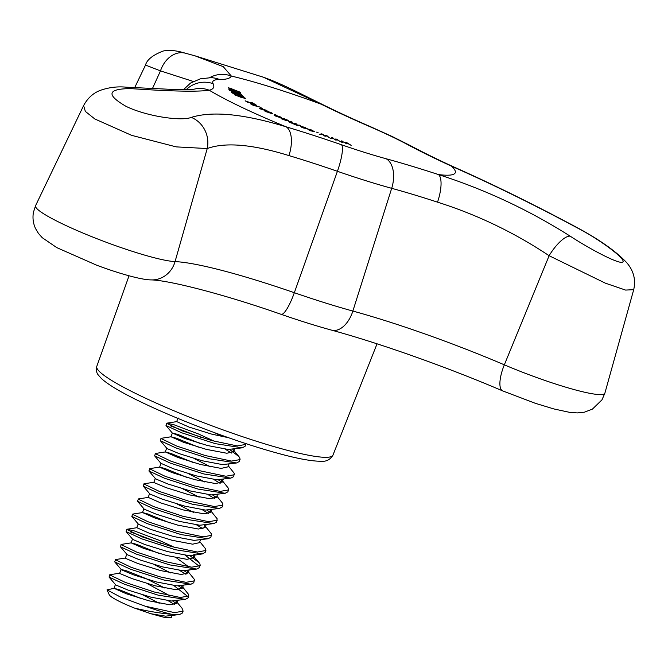 <?xml version="1.0" encoding="UTF-8"?>
<svg xmlns="http://www.w3.org/2000/svg" width="668" height="668" viewBox="0 0 668 668"><rect width="100%" height="100%" fill="white"/><g stroke="black" fill="none" stroke-linecap="round" stroke-linejoin="round"><path stroke-width="1" d="M604.882 393.16L601.993 399.823L592.466 409.083L584.483 412.164L577.319 412.924L569.503 412.323L553.814 408.925L535.335 403.305L502.712 390.914A25.685 8.751 -66.9 0 1 503.522 366.907A25.685 8.751 -66.9 0 1 504.34 364.828A77.496 9.327 20.6 0 0 604.882 393.16L633.707 289.687L625.574 290.079L605.35 283.157L549.121 255.719C514.368 232.564 477.169 214.712 437.523 202.162A25.685 8.759 -71.9 0 0 438.5 174.582C485.16 189.553 529.048 210.078 570.163 236.155C591.522 250.099 619.879 264.728 622.659 262.04C626.843 260.211 603.83 242.142 580.409 229.558C535.853 205.569 492.892 184.443 451.535 166.19A25.685 12.867 -65.4 0 1 453.263 166.708L453.263 166.708C437.156 159.318 423.086 152.404 411.062 145.975A25.685 18.871 -61.9 0 0 407.914 144.756A117.727 14.162 20.6 0 0 390.479 136.005A117.727 14.162 20.6 0 0 369.788 126.619A205.627 24.741 -159.4 0 1 321.308 104.25L263.334 77.196L195.098 55.861L223.237 66.65L231.32 76.043A25.685 25.493 -156.8 0 0 209.535 77.73M332.956 137.925L331.704 137.483L330.627 138.318L331.804 138.727L332.547 138.051L336.104 140.238L336.697 139.487L340.421 141.758L337.081 139.37L335.812 138.927L335.261 139.662L332.831 138.268M322.978 134.318L321.709 133.851L319.554 134.26L322.318 134.343L325.091 136.297L326.535 135.871L329.449 137.9L327.136 135.846L325.859 135.379L324.481 135.796L322.978 134.318L322.794 134.811M342.759 141.299L341.532 140.898L341.59 142.159L342.742 142.543L342.609 141.541L346.942 143.946L346.634 142.852L351.151 145.348L346.784 142.643L345.54 142.234L345.857 143.294L342.659 141.566M307.313 128.949L305.009 127.388L300.759 126.336L303.088 127.897L307.522 128.807M289.019 121.985L297.385 125.567L300.333 125.526L294.905 124.373L294.396 123.864L296.308 123.839L290.897 122.695L290.43 122.186L292.283 122.152L291.139 121.676L288.776 121.768M294.855 124.515L294.396 123.864M290.839 122.837L290.43 122.186M314.286 131.663L311.772 130.043L308.315 129.141L313.058 131.187L307.973 129.45L310.386 130.769L314.352 131.554M312.958 131.604L313.15 131.087L312.9 131.588M318.093 132.506L316.565 132.155L318.093 132.506M281.612 118.846L286.906 120.808L282.464 119.013L288.826 121.042L287.716 120.173L283.883 118.528L281.061 118.461M274.423 115.606L280.727 117.818C282.146 118.052 281.979 117.735 280.243 116.867L276.018 115.481L279.608 116.783L279.641 117.334L274.214 115.389M276.126 116.441L275.659 115.789M279.608 116.783L279.541 117.593M280.727 117.818L281.696 117.785M276.427 115.155L274.323 114.462L276.427 115.155M265.062 111.255L271.108 113.41C272.82 113.777 272.936 113.568 271.45 112.767L267.083 111.239L270.665 112.608L270.123 112.934L264.637 110.905M266.365 111.89L266.256 111.356M270.665 112.608L270.039 113.159M271.108 113.41C272.82 113.777 272.936 113.568 271.45 112.767L271.208 113.426M265.597 110.754C267.342 111.18 267.576 111.005 266.307 110.245L259.184 108.124L265.597 110.754M267.142 110.955L266.307 110.245L266.073 110.855M262.482 108.358L260.311 107.565L262.482 108.358M253.982 104.016L245.156 100.801L248.404 102.663L246.976 101.561L255.811 104.767L252.295 102.747L251.235 102.454L253.924 104.166M252.162 104.701L256.462 105.143L251.068 104.191L253.356 105.377L260.136 107.122L251.803 104.542M250.5 103.757L251.068 104.191M236.99 92.76L229.458 90.322L239.353 94.539L238.71 93.72L241.39 94.48L236.99 92.76M228.539 89.069L240.931 93.988L240.405 92.902L238.977 92.393L239.369 93.203L231.637 89.763L228.539 89.069M234.201 94.672L241.09 97.344L245.766 98.38L238.885 95.708L234.501 94.848M232.664 93.178L234.293 93.194L244.104 97.219L242.459 95.741L241.09 95.282L242.309 96.376L234.009 92.919L231.562 92.535L235.729 94.388L232.639 93.169M231.462 88.577L228.272 87.784L231.362 89.345L229.491 88.234L231.412 88.727L239.436 91.933L237.198 91.533L240.672 92.393L231.404 88.727M194.246 89.145A25.685 25.117 76 0 1 209.259 90.238C197.619 91.9 171.451 91.357 130.769 88.61C107.431 88.76 105.861 94.681 126.077 106.371C146.208 116.24 181.22 121.476 191.298 117.393C212.416 110.804 244.054 113.952 286.213 126.845A205.627 24.741 -159.4 0 1 341.573 144.789A117.727 14.162 20.6 0 0 386.162 158.759A205.627 24.741 -159.4 0 1 438.5 174.582A141.257 17.001 20.6 0 0 451.535 166.19A205.627 24.741 -159.4 0 1 407.914 144.756M193.269 81.454L160.479 70.883L145.515 65.072L134.652 87.708M288.952 155.594C252.546 144.321 225.308 141.975 207.23 148.547L176.185 146.876L131.629 135.345L94.831 118.979L85.354 111.414L83.6 105.594L35.588 205.644A77.496 9.327 20.6 0 0 91.792 236.672A77.496 9.327 20.6 0 0 175.058 261.606A168.812 20.316 -159.4 0 1 294.337 292.709L337.415 171.3A180.043 21.668 20.6 0 0 288.952 155.594A25.685 12.625 -73.3 0 0 286.213 126.845A141.257 17.001 20.6 0 1 242.075 107.456A141.257 17.001 20.6 0 1 209.259 90.238A205.627 24.741 -159.4 0 0 213.117 83.692A117.727 14.162 20.6 0 1 219.58 79.534A25.685 24.282 -90 0 0 210.595 77.713L200.425 78.816L190.53 83.057L183.541 89.629M214.82 441.448L198.638 434.041L173.981 424.764L166.866 423.161L166.006 425.499L181.554 432.747L215.271 443.652L242.259 447.819L245.064 446.316L245.841 443.585M166.599 423.303L182.264 430.852L211.197 440.437L237.282 445.932L245.774 444.42M201.987 437.69L170.398 425.833M198.329 447.126L176.602 438.291L171.041 436.78L161.163 438.317L160.303 440.655L175.859 447.902L209.577 458.807L236.564 462.974L239.369 461.471L239.962 458.165L238.977 456.653L229.692 449.514M231.537 453.038L225.433 449.313M160.904 438.459L176.569 446.007L205.493 455.593L231.587 461.087L240.079 459.576M192.634 462.281L170.908 453.447L165.347 451.935L155.469 453.472L154.609 455.81L170.156 463.058L203.882 473.963L230.861 478.129L233.675 476.626L234.268 473.32L228.289 465.855M155.201 453.614L170.874 461.162L199.799 470.748L225.884 476.242L234.384 474.731M186.931 477.436L165.213 468.602L159.652 467.091L149.774 468.627L148.914 470.965L164.462 478.213L198.187 489.118L225.166 493.285L227.972 491.782L228.573 488.475L222.594 481.01M220.139 483.348L214.036 479.624M149.507 468.769L165.171 476.317L194.104 485.903L220.189 491.397L228.69 489.886M222.077 482.288L218.294 479.824M214.445 498.503L208.065 494.629M153.957 482.246L144.079 483.782L143.219 486.12L158.767 493.368L192.493 504.273L219.471 508.44L222.277 506.937L222.878 503.63L216.9 496.165M143.812 483.924L159.477 491.473L188.409 501.058L214.495 506.553L222.995 505.041M216.382 497.443L212.599 494.98M208.75 513.659L202.371 509.784M210.019 509.918L210.812 512.348L204.032 513.867L183.441 509.968L160.621 502.87L148.254 497.401L138.376 498.938L137.524 501.276L153.072 508.523L186.789 519.428L213.777 523.595L216.582 522.092L217.175 518.785L209.777 509.617M138.117 499.079L153.782 506.628L182.715 516.214L208.8 521.708L217.292 520.197M210.687 512.598L206.905 510.135M203.055 528.814L196.676 524.939M169.847 522.902L148.121 514.068L142.56 512.556L132.681 514.093L131.821 516.431L147.377 523.679L181.095 534.584L208.082 538.75L210.888 537.247L211.48 533.941L204.082 524.772M132.423 514.235L148.087 521.783L177.012 531.369L203.105 536.863L211.597 535.352M174.949 547.535L158.767 540.128L134.101 530.851L126.987 529.248L126.127 531.586L141.674 538.834L175.4 549.739L202.379 553.906L205.193 552.403L205.786 549.096L199.807 541.631M126.72 529.39L142.393 536.938L171.317 546.524L197.402 552.019L205.903 550.507M199.498 566.481L185.286 555.25M162.107 543.777L130.519 531.92M158.45 553.213L136.731 544.378L131.17 542.867L121.292 544.403L120.432 546.741L135.98 553.989L169.705 564.894L196.684 569.061L199.49 567.558L200.091 564.251L199.097 562.74L189.812 555.601M121.025 544.545L136.689 552.094L165.622 561.679L191.708 567.174L200.208 565.662M185.963 574.28L179.583 570.405M125.467 558.022L115.597 559.559L114.737 561.897L130.285 569.144L164.002 580.049L190.99 584.216L193.795 582.713L194.388 579.406L186.99 570.238M115.33 559.7L130.995 567.249L159.928 576.835L186.013 582.329L194.513 580.818M187.9 573.219L184.117 570.756M188.109 596.791L173.889 585.56M119.772 573.177L109.894 574.714L109.043 577.052L124.59 584.3L158.308 595.205L185.295 599.371L188.1 597.868L188.693 594.562L182.715 587.097M109.636 574.856L125.3 582.404L154.233 591.99L180.318 597.484L188.81 595.973M182.205 588.374L178.423 585.911M183.115 611.128L174.615 612.639L145.282 606.21A40.773 4.91 20.6 0 0 171.785 614.309L179.592 614.527L182.406 613.024L183.115 611.128L182.013 608.206L175.601 600.549M174.565 604.59L168.47 600.866M176.511 603.53L172.728 601.066M171.785 614.309C160.362 613.324 147.937 611.253 134.518 608.097A34.352 4.133 -159.4 0 1 121.676 602.536A34.352 4.133 -159.4 0 1 109.268 594.796L106.997 589.877L114.078 588.333L126.444 593.802L149.265 600.899L169.856 604.799L176.636 603.279L175.843 600.849M145.282 606.21L120.499 597.067L106.997 589.877M171.96 615.721L171.267 617.558L165.288 617.633L150.951 613.75L134.518 608.097M580.409 229.558A25.685 5.152 -61.4 0 0 579.983 229.141C600.899 240.664 616.389 251.744 626.459 262.382C633.581 270.482 635.994 279.583 633.698 289.687L633.698 289.687M191.298 117.393A25.685 23.255 -109.1 0 1 207.23 148.547L175.058 261.606A25.685 23.939 92.4 0 1 174.356 263.718A25.685 23.939 92.4 0 1 151.068 279.9C168.244 280.176 222.686 293.803 281.119 314.327A25.685 5.419 109.1 0 0 293.569 294.805A25.685 5.419 109.1 0 0 294.337 292.709A154.542 18.595 20.6 0 0 352.863 311.054A168.812 20.316 -159.4 0 1 504.34 364.828L549.121 255.719A25.685 8.475 -57.1 0 1 570.163 236.155M219.58 79.534A205.627 24.741 -159.4 0 0 231.32 76.043A141.257 17.001 20.6 0 1 321.308 104.25A25.685 16.358 -63.7 0 1 323.738 105.101L323.738 105.101C297.327 92.134 281.387 83.567 263.334 77.196M83.6 105.594L83.6 105.594C89.403 94.798 97.303 91.541 100.258 90.38C108.926 87.358 117.618 86.297 126.344 87.199L126.344 87.199A25.685 15.381 93.6 0 1 130.769 88.61M145.515 65.072C146.902 59.786 152.738 55.118 163.034 51.069C168.954 49.758 176.352 50.459 185.211 53.164A25.685 19.589 104.5 0 0 160.479 70.883L152.396 88.677M242.242 96.317L242.459 95.741M240.605 97.194L235.378 95.056L239.311 96.025L244.488 98.371M244.613 98.004L240.664 97.035M240.113 93.67L240.405 92.902M238.518 94.246L238.71 93.72M238.276 94.163L238.526 93.487M238.017 94.071L238.334 93.228M231.946 91.499L237.833 93.837L231.996 91.374M260.846 109.185L261.639 108.775L265.446 110.045L264.695 110.303L260.896 109.034L261.639 108.775M264.62 110.512L265.446 110.045M283.7 119.021L283.883 118.528M283.649 119.013L287.649 120.532L283.649 119.013M294.964 123.856L295.156 123.355M293.269 123.831L293.444 123.38M290.956 122.177L291.139 121.676M298.997 125.542L299.189 125.041M303.322 127.98L301.986 126.82L304.717 127.438L306.103 128.465L303.372 127.838M301.719 127.254L301.986 126.82M305.961 128.84L306.253 128.356L306.061 128.866M342.283 142.393L342.609 141.541M346.492 143.795L346.734 143.144M346.308 143.729L346.634 142.852M321.45 134.544L321.709 133.851M326.969 136.289L327.136 135.846M325.558 136.163L325.859 135.379M324.03 135.905L324.189 135.479M331.303 138.552L331.704 137.483M335.403 139.996L335.812 138.927M150.951 613.75L165.581 616.163L179.592 614.527M159.268 603.262L142.785 594.887M109.043 577.052L115.773 584.968L127.864 590.011L150.684 597.109L171.275 601.008L185.295 599.371M164.963 588.107L145.933 578.588L126.761 570.898L121.1 569.437L119.681 573.227L120.04 573.603L132.139 578.647L154.959 585.744L175.55 589.644L182.331 588.124L181.537 585.694M114.737 561.897L121.467 569.812L133.567 574.856L156.379 581.953L176.978 585.853L190.99 584.216M170.666 572.952L154.183 564.577M120.432 546.741L127.162 554.657L139.261 559.7L162.082 566.798L182.673 570.697L196.684 569.061M188.718 566.831L176.36 557.797M126.127 531.586L132.857 539.502L144.956 544.545L167.777 551.643L188.368 555.542L192.526 555.442L195.148 554.031M131.83 516.431L138.552 524.347L150.651 529.39L173.471 536.487L194.062 540.387L208.074 538.75M137.524 501.276L144.255 509.191L156.345 514.235L179.166 521.332L199.765 525.232L213.777 523.595M193.444 512.331L176.97 503.956M143.219 486.12L149.949 494.036L162.048 499.079L184.869 506.177L205.46 510.076L219.471 508.44M199.147 497.176L182.665 488.801M148.914 470.965L155.644 478.881L167.743 483.924L190.564 491.022L211.155 494.921L225.166 493.285M204.842 482.02L188.359 473.645M159.652 467.091L160.98 463.35L173.438 468.769L196.258 475.866L216.849 479.766L230.861 478.129M210.537 466.865L194.054 458.49M160.312 440.655L167.042 448.57L179.133 453.614L201.953 460.711L222.544 464.611L236.564 462.974M199.749 443.335L178.03 434.501L172.369 433.039L184.827 438.459L207.648 445.556L228.247 449.455L242.259 447.819M221.935 436.555L215.346 432.989M141.365 598.678L119.639 589.844L114.078 588.333M170.048 595.898L147.06 583.523M126.795 554.281L125.375 558.072L125.734 558.448L137.833 563.491L160.654 570.589L181.245 574.488L188.025 572.969L187.232 570.539M131.17 542.867L143.528 548.336L166.349 555.434L186.948 559.333L193.72 557.813L192.927 555.384M126.987 529.248L136.865 527.712L149.231 533.181L172.052 540.278L192.643 544.178L199.423 542.658L200.442 539.944M142.56 512.556L154.926 518.026L177.746 525.123L198.338 529.023L205.118 527.503L204.324 525.073M155.277 478.505L153.857 482.296L154.224 482.672L166.315 487.715L189.136 494.813L209.727 498.712L216.507 497.192L217.534 494.479M159.552 467.141L172.01 472.56L194.831 479.657L215.43 483.557L222.202 482.037L221.409 479.607M165.347 451.935L177.713 457.405L200.534 464.502L221.125 468.402L227.905 466.882L228.924 464.168M171.041 436.78L183.408 442.249L206.228 449.347L226.819 453.246L233.6 451.727L232.806 449.297M166.866 423.161L176.736 421.625L189.102 427.094L211.923 434.192L228.356 437.657M437.523 202.162A180.043 21.668 20.6 0 0 391.69 188.318L352.863 311.054A25.685 15.523 105.3 0 1 352.136 313.167A25.685 15.523 105.3 0 1 331.57 330.142C380.142 343.36 447.485 367.25 502.712 390.914M386.162 158.759A25.685 15.523 -74.7 0 1 391.69 188.318A143.311 17.243 -159.4 0 1 337.415 171.3A25.685 5.419 -70.9 0 0 341.573 144.789M129.033 275.792L96.793 366.365A126.152 15.18 20.6 0 0 142.593 396.817A126.152 15.18 20.6 0 0 264.453 443.752A126.152 15.18 20.6 0 0 332.956 455.133L377.044 343.82M369.788 126.619A25.685 9.753 -66.5 0 1 371.041 126.928C353.589 119.347 337.816 112.074 323.738 105.101M186.297 89.604A25.685 25.275 -27 0 1 213.117 83.692M297.469 125.567L297.661 125.066M342.4 142.426L342.642 141.791M371.041 126.928L392.542 136.673L411.062 145.975M96.793 366.365C96.025 370.147 96.534 373.028 98.305 375.007L101.427 378.547C108.709 385.135 122.753 393.36 143.553 403.213C181.395 421.333 238.351 442.575 277.579 453.196C297.385 458.674 312.006 461.363 321.442 461.246C326.376 461.688 330.217 459.651 332.956 455.133M579.983 229.141C536.028 205.502 493.794 184.694 453.263 166.708M126.344 87.199L174.206 89.512C194.622 89.879 193.712 89.036 194.296 89.136M185.211 53.164L195.098 55.861M212.424 77.638L210.595 77.713M151.068 279.9C140.263 279.842 115.455 272.277 96.626 265.179L56.813 247.636L42.218 237.674L38.477 233.458L35.604 228.665C33.191 223.588 32.456 218.177 33.4 212.416L35.588 205.644M281.119 314.327C299.339 320.64 316.156 325.909 331.57 330.142M280.309 117.743L280.468 117.326M192.526 555.442L202.379 553.906M161.021 463.467L154.609 455.81M172.411 433.156L166.006 425.499M113.977 588.383L115.405 584.592M176.636 603.279L177.655 600.565M182.331 588.124L183.349 585.41M188.025 572.969L189.052 570.255M131.07 542.917L132.498 539.126M193.72 557.813L194.747 555.1M136.765 527.762L138.192 523.971M142.459 512.606L143.887 508.816M205.118 527.503L206.136 524.789M148.162 497.451L149.582 493.66M210.812 512.348L211.831 509.634M222.202 482.037L223.229 479.323M165.246 451.985L166.674 448.195M170.941 436.83L172.369 433.039M233.6 451.727L234.618 449.013M176.644 421.675L178.064 417.884M199.097 562.74L194.112 556.786M238.977 456.653L232.564 448.996"/></g></svg>
